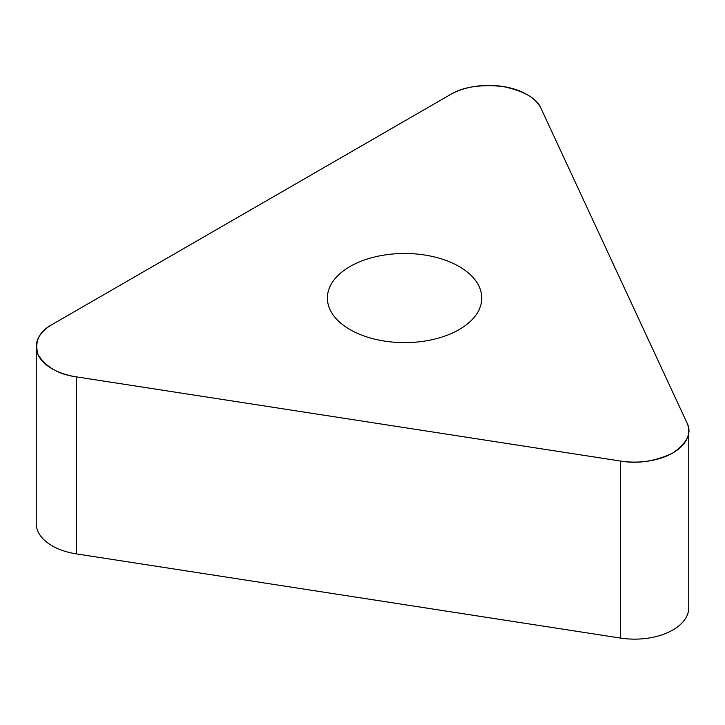 <?xml version="1.0" encoding="UTF-8"?>
<svg xmlns="http://www.w3.org/2000/svg" width="725" height="725" viewBox="0 0 725 725"><rect width="100%" height="100%" fill="white"/><g stroke="black" fill="none" stroke-linecap="round" stroke-linejoin="round"><path stroke-width="1.09" d="M688.75 430.822L688.75 607.849A54.203 31.293 180 0 1 620.518 638.072L76.424 553.9A54.203 31.293 180 0 1 36.25 523.677L36.25 346.65A54.203 31.293 0 0 0 76.424 376.873L620.518 461.046A54.203 31.293 0 0 0 688.75 430.822A54.203 31.293 0 0 0 686.901 422.72L541.113 108.587A54.203 31.293 0 0 0 450.433 94.558L52.128 324.519A54.203 31.293 0 0 0 36.25 346.65M424.569 255.001A77.194 44.569 0 0 0 327.392 298.057A77.194 44.569 0 0 0 404.586 342.626A77.194 44.569 0 0 0 481.781 298.057A77.194 44.569 0 0 0 424.569 255.001M76.424 376.873L620.518 461.046C637.837 464.082 655.291 461.381 672.873 452.944C687.481 442.794 692.158 432.716 686.901 422.72L541.113 108.587C537.007 98.419 524.229 91.042 502.787 86.465C480.249 84.236 462.804 86.937 450.433 94.558L52.128 324.519C38.914 331.66 34.238 341.738 38.099 354.752C46.028 367.131 58.797 374.508 76.424 376.873L76.424 553.9M620.518 638.072L620.518 461.046"/></g></svg>
